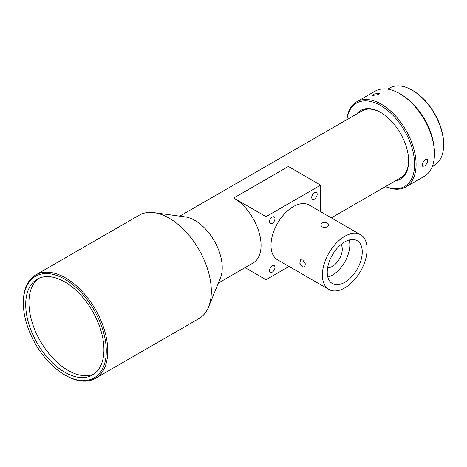 <?xml version="1.0" encoding="UTF-8"?>
<svg xmlns="http://www.w3.org/2000/svg" width="467" height="467" viewBox="0 0 467 467"><rect width="100%" height="100%" fill="white"/><g stroke="black" fill="none" stroke-linecap="round" stroke-linejoin="round"><path stroke-width="0.7" d="M378.83 94.503L380.097 92.974L373.407 94.235L372.071 95.554L378.83 94.503M424.707 166.024L427.714 162.574L427.445 159.335L425.274 159.498L422.483 163.094L422.67 166.281L424.707 166.024M385.433 186.596A49.163 28.388 -120 0 0 405.905 186.94A49.163 28.388 -120 0 0 416.085 164.437A49.163 28.388 -120 0 0 381.323 104.223A49.163 28.388 -120 0 0 356.741 101.783A49.163 28.388 -120 0 0 346.8 119.686M434.462 153.824L434.462 152.966A48.113 27.775 60 0 0 400.441 94.042L399.699 93.61A49.163 28.388 60 0 1 434.462 153.824A49.163 28.388 60 0 1 424.281 176.333L405.905 186.94M385.555 186.526A48.113 27.775 -120 0 0 414.597 164.437A48.113 27.775 -120 0 0 383.074 107.054A48.113 27.775 -120 0 0 346.923 119.616M395.351 180.869A39.683 22.912 -120 0 0 408.637 160.992A39.683 22.912 -120 0 0 380.576 112.389L380.576 112.389A39.683 22.912 -120 0 0 356.724 113.96M179.725 216.151L362.007 110.907A38.627 22.305 60 0 1 380.955 112.611M65.561 375.41L64.82 374.978L65.561 375.41A59.7 34.47 -120 0 0 95.414 378.363L198.96 318.582A59.7 34.47 -120 0 0 208.545 307.041L220.436 277.97A38.627 22.305 -120 0 0 194.92 220.442A38.627 22.305 -120 0 0 185.171 216.892L154.052 212.648A59.7 34.47 -120 0 0 139.259 215.182L35.714 274.964A59.7 34.47 -120 0 0 23.35 302.295L23.35 303.153A58.644 33.858 -120 0 0 64.82 374.978A58.644 33.858 -120 0 0 106.289 351.038A58.644 33.858 -120 0 0 64.82 279.208A58.644 33.858 -120 0 0 23.35 303.153M320.66 211.709L320.66 185.119L266.027 216.659L233.751 198.026A38.627 22.305 60 0 1 258.987 232.064A38.627 22.305 60 0 1 253.061 263.02L218.352 283.055M408.637 160.56A38.627 22.305 60 0 1 400.639 177.816L331.296 217.85M208.545 307.041A59.7 34.47 -120 0 0 169.112 218.136A59.7 34.47 -120 0 0 154.052 212.648M411.094 102.162A44.599 25.749 60 0 1 432.751 139.68M443.65 144.793L443.65 143.935A43.548 25.142 60 0 0 412.857 90.598L412.116 90.172A44.599 25.749 60 0 1 443.65 144.793A44.599 25.749 60 0 1 434.415 165.207L432.343 166.404M95.414 378.363A59.7 34.47 -120 0 0 104.567 330.525A59.7 34.47 -120 0 0 65.561 277.918A59.7 34.47 -120 0 0 35.714 274.964M272.238 223.401A3.864 2.23 120 0 0 274.759 219.998A3.864 2.23 120 0 0 274.17 216.898A3.864 2.23 120 0 0 272.238 217.091A3.864 2.23 120 0 0 269.716 220.494A3.864 2.23 120 0 0 270.305 223.588A3.864 2.23 120 0 0 272.238 223.401M272.238 272.144A3.864 2.23 120 0 0 274.759 268.741A3.864 2.23 120 0 0 274.17 265.641A3.864 2.23 120 0 0 272.238 265.834A3.864 2.23 120 0 0 269.716 269.237A3.864 2.23 120 0 0 270.305 272.337A3.864 2.23 120 0 0 272.238 272.144M314.449 199.03A3.864 2.23 120 0 0 316.976 195.62A3.864 2.23 120 0 0 316.381 192.527A3.864 2.23 120 0 0 314.449 192.719A3.864 2.23 120 0 0 311.927 196.122A3.864 2.23 120 0 0 312.522 199.216A3.864 2.23 120 0 0 314.449 199.03M302.733 259.985L300.526 259.833L299.808 263.248L302.733 266.867L304.741 267.136L305.313 263.797L302.733 259.985M344.745 236.302A31.604 18.248 120 0 0 324.098 264.153A31.604 18.248 120 0 0 328.943 289.482A31.604 18.248 120 0 0 344.745 287.911A31.604 18.248 120 0 0 365.392 260.061A31.604 18.248 120 0 0 360.547 234.738A31.604 18.248 120 0 0 344.745 236.302M321.903 226.781C323.888 227.651 325.873 227.575 327.857 226.553L329.095 224.948L327.857 223.343C325.878 222.321 323.888 222.245 321.903 223.115L320.666 224.948L321.903 226.781M360.547 234.738L309.148 205.06A31.604 18.248 120 0 0 293.346 206.624A31.604 18.248 120 0 0 272.699 234.475A31.604 18.248 120 0 0 277.544 259.804L328.943 289.482M349.246 239.974A24.757 14.296 -60 0 1 332.329 275.156A24.757 14.296 -60 0 1 327.828 277.071M344.745 282.325A24.757 14.296 120 0 0 360.921 260.504A24.757 14.296 120 0 0 357.127 240.668A24.757 14.296 120 0 0 344.745 241.894A24.757 14.296 120 0 0 328.57 263.709A24.757 14.296 120 0 0 332.37 283.551A24.757 14.296 120 0 0 344.745 282.325M328.838 262.851L329.072 262.174M327.63 267.754A14.045 8.108 120 0 0 342.264 249.203A14.045 8.108 120 0 0 341.079 244.457M94.042 373.979A55.31 31.931 60 0 1 68.048 370.389A55.31 31.931 60 0 1 32.369 323.123A55.31 31.931 60 0 1 38.825 278.344M64.82 281.934A55.31 31.931 -120 0 0 37.162 279.196A55.31 31.931 -120 0 0 28.685 323.514A55.31 31.931 -120 0 0 64.82 372.257A55.31 31.931 -120 0 0 92.472 374.995A55.31 31.931 -120 0 0 100.954 330.671A55.31 31.931 -120 0 0 64.82 281.934M356.741 101.783L375.118 91.176A49.163 28.388 60 0 1 399.699 93.61L400.441 94.042M320.66 185.119L288.378 166.486L233.751 198.026M245.064 267.638L266.027 279.745L289.055 266.447M387.744 89.156L389.817 87.959A44.599 25.749 60 0 1 412.116 90.172L412.857 90.598M266.027 279.745L266.027 216.659"/></g></svg>
